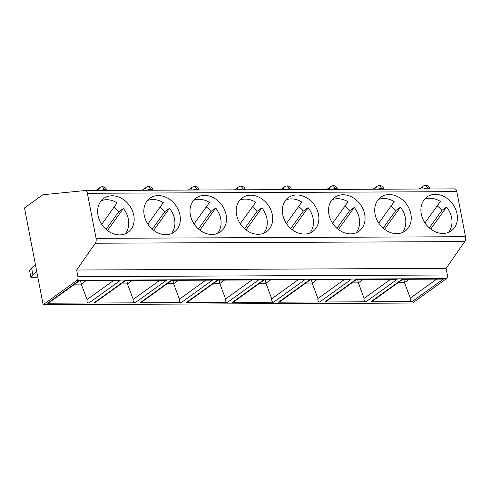 <?xml version="1.0" encoding="UTF-8"?>
<svg xmlns="http://www.w3.org/2000/svg" width="490" height="490" viewBox="0 0 490 490"><rect width="100%" height="100%" fill="white"/><g stroke="black" fill="none" stroke-linecap="round" stroke-linejoin="round"><path stroke-width="0.73" d="M454.659 188.871A4.239 2.174 89.7 0 1 454.769 188.864A4.239 2.174 89.7 0 1 456.821 191.639L465.5 236.701A4.239 2.174 89.7 0 1 464.759 241.582L446.084 268.361L447.364 274.994A2.824 1.452 89.7 0 1 446.513 278.62L412.562 303.041L43.132 304.694L24.5 207.944L42.832 194.757L85.229 190.524A4.239 2.174 89.7 0 1 85.334 190.518A4.239 2.174 89.7 0 1 87.392 193.293L96.071 238.354A4.239 2.174 89.7 0 1 95.329 243.236L76.654 270.014L77.928 276.648A2.824 1.452 89.7 0 1 77.083 280.274L43.132 304.694M36.787 271.748L32.861 274.578L30.876 277.303L36.934 277.279L37.773 276.868M35.513 265.127L31.581 267.95L32.861 274.578M31.581 267.95L29.596 270.676L30.876 277.303M133.782 215.275A20.837 16.789 54.3 0 0 103.733 198.438A20.837 16.789 54.3 0 0 98.025 215.435A20.837 16.789 54.3 0 0 128.068 232.266A20.837 16.789 54.3 0 0 133.782 215.275M179.959 215.067A20.837 16.789 54.3 0 0 149.916 198.236A20.837 16.789 54.3 0 0 144.201 215.226A20.837 16.789 54.3 0 0 174.25 232.058A20.837 16.789 54.3 0 0 179.959 215.067M226.135 214.859A20.837 16.789 54.3 0 0 196.092 198.027A20.837 16.789 54.3 0 0 190.383 215.018A20.837 16.789 54.3 0 0 220.427 231.856A20.837 16.789 54.3 0 0 226.135 214.859M272.318 214.657A20.837 16.789 54.3 0 0 242.274 197.819A20.837 16.789 54.3 0 0 236.56 214.816A20.837 16.789 54.3 0 0 266.603 231.648A20.837 16.789 54.3 0 0 272.318 214.657M318.494 214.449A20.837 16.789 54.3 0 0 288.451 197.611A20.837 16.789 54.3 0 0 282.742 214.608A20.837 16.789 54.3 0 0 312.785 231.439A20.837 16.789 54.3 0 0 318.494 214.449M364.676 214.24A20.837 16.789 54.3 0 0 334.627 197.409A20.837 16.789 54.3 0 0 328.919 214.4A20.837 16.789 54.3 0 0 358.962 231.231A20.837 16.789 54.3 0 0 364.676 214.24M410.853 214.032A20.837 16.789 54.3 0 0 380.81 197.201A20.837 16.789 54.3 0 0 375.095 214.191A20.837 16.789 54.3 0 0 405.144 231.029A20.837 16.789 54.3 0 0 410.853 214.032M457.029 213.824A20.837 16.789 54.3 0 0 426.986 196.992A20.837 16.789 54.3 0 0 421.277 213.989A20.837 16.789 54.3 0 0 451.321 230.821A20.837 16.789 54.3 0 0 457.029 213.824M446.084 268.361L76.654 270.014M88.862 303.034L47.653 303.218L78.89 280.752L120.099 280.568L88.862 303.034C87.33 302.747 86.724 301.601 87.042 299.598L81.26 284.108L85.732 280.893M135.044 302.832L93.835 303.016L125.066 280.543L166.275 280.36L135.044 302.832C133.507 302.544 132.9 301.393 133.219 299.39L127.437 283.9L131.908 280.684M181.22 302.624L140.011 302.808L171.249 280.335L212.458 280.151L181.22 302.624C179.689 302.336 179.077 301.191 179.395 299.182L173.613 283.698L178.091 280.476M227.397 302.416L186.188 302.6L217.425 280.133L258.634 279.943L227.397 302.416C225.865 302.128 225.259 300.983 225.578 298.974L219.796 283.49L224.267 280.274M273.579 302.207L232.37 302.391L263.602 279.925L304.811 279.741L273.579 302.207C272.042 301.92 271.436 300.774 271.754 298.771L265.972 283.281L270.443 280.066M319.756 301.999L278.547 302.189L309.784 279.716L350.993 279.533L319.756 301.999C318.224 301.718 317.618 300.566 317.93 298.563L312.155 283.073L316.626 279.857M365.938 301.797L324.723 301.981L355.961 279.508L397.17 279.325L365.938 301.797C364.401 301.509 363.794 300.364 364.113 298.355L358.331 282.871L362.802 279.649M412.115 301.589L370.906 301.773L402.143 279.3L443.352 279.116L412.115 301.589C410.583 301.301 409.971 300.156 410.289 298.147L404.507 282.663L408.985 279.447M79.294 280.923L48.939 302.759L47.653 303.218M113.215 280.77L87.042 299.598M74.823 284.139L81.26 284.108L80.642 280.917M125.471 280.715L95.121 302.55L93.835 303.016M159.391 280.562L133.219 299.39M120.999 283.93L127.437 283.9L126.824 280.709M171.653 280.507L141.298 302.342L140.011 302.808M205.567 280.354L179.395 299.182M167.182 283.722L173.613 283.698L173.001 280.5M217.829 280.298L187.48 302.134L186.188 302.6M251.75 280.151L225.578 298.974M213.358 283.52L219.796 283.49L219.177 280.292M264.012 280.096L233.657 301.932L232.37 302.391M297.926 279.943L271.754 298.771M259.535 283.312L265.972 283.281L265.36 280.09M310.188 279.888L279.833 301.724L278.547 302.189M344.109 279.735L317.93 298.563M305.717 283.104L312.155 283.073L311.536 279.882M356.365 279.68L326.015 301.515L324.723 301.981M390.285 279.527L364.113 298.355M351.894 282.895L358.331 282.871L357.718 279.674M402.547 279.471L372.192 301.307L370.906 301.773M436.461 279.318L410.289 298.147M398.076 282.693L404.507 282.663L403.895 279.465M125.109 233.883A20.837 16.789 54.3 0 0 128.349 219.183A20.837 16.789 54.3 0 0 123.351 208.471L118.598 211.894A20.837 16.789 54.3 0 0 113.913 207.344M101.7 224.328L117.128 202.872A20.837 16.789 54.3 0 0 101.265 200.735M107.494 230.533L123.351 208.471M106.048 229.345L118.598 211.894M171.286 233.675A20.837 16.789 54.3 0 0 174.526 218.975A20.837 16.789 54.3 0 0 169.534 208.262L164.781 211.686A20.837 16.789 54.3 0 0 160.095 207.135M147.882 224.12L163.305 202.664A20.837 16.789 54.3 0 0 147.441 200.526M153.67 230.325L169.534 208.262M152.231 229.142L164.781 211.686M217.468 233.467A20.837 16.789 54.3 0 0 220.702 218.767A20.837 16.789 54.3 0 0 215.71 208.06L210.957 211.478A20.837 16.789 54.3 0 0 206.272 206.927M194.058 223.918L209.487 202.456A20.837 16.789 54.3 0 0 193.624 200.318M199.853 230.122L215.71 208.06M198.407 228.934L210.957 211.478M263.644 233.264A20.837 16.789 54.3 0 0 266.885 218.565A20.837 16.789 54.3 0 0 261.887 207.852L257.134 211.27A20.837 16.789 54.3 0 0 252.448 206.725M240.235 223.71L255.664 202.254A20.837 16.789 54.3 0 0 239.8 200.116M246.029 229.914L261.887 207.852M244.584 228.726L257.134 211.27M309.827 233.056A20.837 16.789 54.3 0 0 313.061 218.356A20.837 16.789 54.3 0 0 308.069 207.644L303.316 211.061A20.837 16.789 54.3 0 0 298.631 206.517M286.417 223.501L301.846 202.045A20.837 16.789 54.3 0 0 285.976 199.908M292.205 229.706L308.069 207.644M290.766 228.518L303.316 211.061M356.003 232.848A20.837 16.789 54.3 0 0 359.244 218.148A20.837 16.789 54.3 0 0 354.246 207.435L349.493 210.859A20.837 16.789 54.3 0 0 344.807 206.308M332.594 223.293L348.023 201.837A20.837 16.789 54.3 0 0 332.159 199.7M338.388 229.498L354.246 207.435M336.942 228.316L349.493 210.859M402.18 232.64A20.837 16.789 54.3 0 0 405.42 217.94A20.837 16.789 54.3 0 0 400.428 207.233L395.675 210.651A20.837 16.789 54.3 0 0 390.989 206.1M378.776 223.091L394.199 201.629A20.837 16.789 54.3 0 0 378.335 199.491M384.564 229.289L400.428 207.233M383.125 228.107L395.675 210.651M448.362 232.432A20.837 16.789 54.3 0 0 451.596 217.732A20.837 16.789 54.3 0 0 446.604 207.025L441.851 210.443A20.837 16.789 54.3 0 0 437.166 205.898M424.952 222.883L440.381 201.427A20.837 16.789 54.3 0 0 424.512 199.289M430.741 229.087L446.604 207.025M429.301 227.899L441.851 210.443M99.868 190.457L104.517 189.52L106.642 190.181A4.239 4.239 0 0 0 100.009 187.548A4.239 3.418 54.3 0 0 98.772 190.463M104.517 189.52L102.465 186.751M146.044 190.249L150.7 189.318L152.819 189.973A4.239 4.239 0 0 0 146.185 187.339A4.239 3.418 54.3 0 0 144.954 190.255M150.7 189.318L148.642 186.543M192.227 190.04L196.876 189.109L199.001 189.771A4.239 4.239 0 0 0 192.362 187.137A4.239 3.418 54.3 0 0 191.131 190.047M196.876 189.109L194.818 186.335M238.403 189.832L243.052 188.901L245.178 189.563A4.239 4.239 0 0 0 238.544 186.929A4.239 3.418 54.3 0 0 237.313 189.838M243.052 188.901L241 186.133M284.58 189.63L289.235 188.693L291.354 189.354A4.239 4.239 0 0 0 284.721 186.721A4.239 3.418 54.3 0 0 283.49 189.636M289.235 188.693L287.177 185.924M330.762 189.422L335.411 188.491L337.537 189.146A4.239 4.239 0 0 0 330.903 186.512A4.239 3.418 54.3 0 0 329.666 189.428M335.411 188.491L333.359 185.716M376.939 189.214L381.594 188.282L383.713 188.944A4.239 4.239 0 0 0 377.079 186.31A4.239 3.418 54.3 0 0 375.848 189.22M381.594 188.282L379.536 185.508M423.121 189.005L427.77 188.074L429.889 188.736A4.239 4.239 0 0 0 423.256 186.102A4.239 3.418 54.3 0 0 422.025 189.011M427.77 188.074L425.712 185.306M456.821 191.639L87.392 193.293M465.5 236.701L96.071 238.354M464.759 241.582L95.329 243.236M447.364 274.994L77.928 276.648M446.513 278.62L77.083 280.274M78.89 280.752L120.099 280.568M125.066 280.543L166.275 280.36M171.249 280.335L212.458 280.151M217.425 280.133L258.634 279.943M263.602 279.925L304.811 279.741M309.784 279.716L350.993 279.533M355.961 279.508L397.17 279.325M402.143 279.3L443.352 279.116M85.334 190.518L454.769 188.864M100.009 187.548L95.942 190.475M146.185 187.339L142.118 190.267M192.362 187.137L188.301 190.059M238.544 186.929L234.477 189.851M284.721 186.721L280.654 189.648M330.903 186.512L326.836 189.44M377.079 186.31L373.013 189.232M423.256 186.102L419.189 189.024"/></g></svg>
